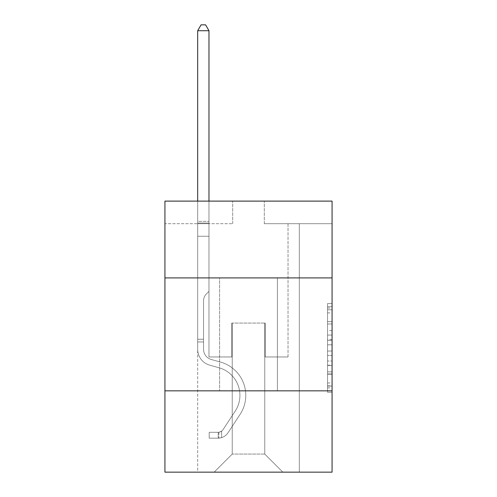 <?xml version="1.0" encoding="UTF-8"?>
<svg xmlns="http://www.w3.org/2000/svg" width="497" height="497" viewBox="0 0 497 497"><rect width="100%" height="100%" fill="white"/><g stroke="black" fill="none" stroke-linecap="round" stroke-linejoin="round"><path stroke-width="0.37" stroke-dasharray="2.48 1.86" d="M327.554 330.635L327.554 344.819L332.071 344.819L332.071 387.834L332.071 308.022L332.071 344.819L327.554 344.819L327.554 306.686L327.554 392.263L327.554 303.586L327.554 386.057L332.071 386.057L327.554 386.057L332.071 386.057L327.554 386.057L327.554 371.868L327.554 392.263L332.071 392.263L332.071 303.586L332.071 385.834L332.071 351.031L327.554 351.031L332.071 351.031L332.071 371.868L332.071 309.793L327.554 309.793L332.071 309.793L332.071 392.263L332.071 308.022L332.071 392.263L327.554 392.263L327.554 303.586L332.071 303.586L332.071 308.022L332.071 303.586L332.071 308.022L332.071 303.586L332.071 306.686L332.071 303.586L327.554 303.586L327.554 309.793L332.071 309.793L327.554 309.793L327.554 330.635L332.071 330.635M277.413 277.91L277.413 390.841L219.587 390.841L277.413 390.841L219.587 390.841L277.413 390.841L277.413 277.91L219.587 277.91L219.587 390.841L219.587 277.91L277.413 277.91M332.071 339.501L332.071 335.065L332.071 339.501L327.554 339.501L327.554 321.652L327.554 374.198L327.554 361.008L332.071 361.008L327.554 361.008L327.554 392.263L332.071 392.263L327.554 392.263L332.071 392.263L327.554 392.263L327.554 303.586L332.071 303.586L327.554 303.586L332.071 303.586L327.554 303.586L327.554 339.501L332.071 339.501M332.071 390.841L332.071 472.15L164.929 472.15L164.929 390.841L332.071 390.841L332.071 201.111L264.311 201.111L332.071 201.111L332.071 223.7L332.071 201.111L164.929 201.111L232.689 201.111L164.929 201.111L164.929 223.7L232.689 223.7L164.929 223.7L164.929 201.111L164.929 277.91L332.071 277.91L164.929 277.91L164.929 390.841L332.071 390.841L164.929 390.841M197.682 472.15L299.318 472.15L299.318 223.7L288.024 223.7L299.318 223.7L288.024 223.7L299.318 223.7L288.024 223.7L299.318 223.7L288.024 223.7L299.318 223.7L288.024 223.7L299.318 223.7L288.024 223.7L299.318 223.7L288.024 223.7L299.318 223.7L288.024 223.7L299.318 223.7L288.024 223.7L299.318 223.7L288.024 223.7L299.318 223.7L288.024 223.7L299.318 223.7L299.318 472.15L299.318 223.7L299.318 472.15L299.318 223.7L299.318 472.15L299.318 223.7L299.318 472.15L299.318 223.7L299.318 472.15L299.318 223.7L299.318 472.15L299.318 223.7L299.318 472.15L299.318 223.7L299.318 472.15L299.318 223.7L299.318 472.15L299.318 223.7L299.318 472.15L299.318 223.7L299.318 472.15L197.682 472.15L214.17 472.15L197.682 472.15L214.17 472.15L197.682 472.15L214.17 472.15L197.682 472.15L214.17 472.15L197.682 472.15L214.17 472.15L197.682 472.15L214.17 472.15L197.682 472.15L214.17 472.15L197.682 472.15L214.17 472.15L197.682 472.15L214.17 472.15L197.682 472.15L214.17 472.15L197.682 472.15L197.682 223.7L208.976 223.7L197.682 223.7L208.976 223.7L197.682 223.7L208.976 223.7L197.682 223.7L208.976 223.7L197.682 223.7L208.976 223.7L197.682 223.7L208.976 223.7L197.682 223.7L208.976 223.7L197.682 223.7L208.976 223.7L197.682 223.7L208.976 223.7L197.682 223.7L208.976 223.7L197.682 223.7L208.976 223.7L197.682 223.7L197.682 472.15M332.071 223.7L264.311 223.7L332.071 223.7M232.236 454.078L232.236 323.081L232.236 454.078L232.236 323.081L264.764 323.081L264.764 454.078L232.236 454.078L214.17 472.15L232.236 454.078L232.236 323.081L232.236 454.078L232.236 323.081L231.788 323.081L231.788 356.958L208.976 356.958L208.976 223.7L208.976 356.958L208.976 223.7L208.976 356.958L208.976 223.7L208.976 356.958L208.976 223.7L208.976 356.958L208.976 223.7L208.976 356.958L208.976 223.7L208.976 356.958L208.976 223.7L208.976 356.958L208.976 223.7L208.976 356.958L208.976 223.7L208.976 356.958L208.976 223.7L208.976 356.958L208.976 223.7L208.976 356.958L231.788 356.958L208.976 356.958L231.788 356.958L208.976 356.958L231.788 356.958L208.976 356.958L231.788 356.958L208.976 356.958L231.788 356.958L208.976 356.958L231.788 356.958L208.976 356.958L231.788 356.958L208.976 356.958L231.788 356.958L208.976 356.958L231.788 356.958L208.976 356.958L231.788 356.958L208.976 356.958L231.788 356.958L231.788 323.081L231.788 356.958L231.788 323.081L231.788 356.958L231.788 323.081L231.788 356.958L231.788 323.081L231.788 356.958L231.788 323.081L231.788 356.958L231.788 323.081L231.788 356.958L231.788 323.081L231.788 356.958L231.788 323.081L231.788 356.958L231.788 323.081L231.788 356.958L231.788 323.081L231.788 356.958L231.788 323.081L232.236 323.081L231.788 323.081L232.236 323.081L231.788 323.081L232.236 323.081L231.788 323.081L232.236 323.081L231.788 323.081L232.236 323.081L231.788 323.081L232.236 323.081L231.788 323.081L232.236 323.081L231.788 323.081L232.236 323.081L231.788 323.081L232.236 323.081L231.788 323.081L232.236 323.081L231.788 323.081L232.236 323.081L232.236 454.078L214.17 472.15L232.236 454.078L232.236 323.081L232.236 454.078L214.17 472.15L232.236 454.078L232.236 323.081L232.236 454.078L214.17 472.15L232.236 454.078L232.236 323.081L232.236 454.078L214.17 472.15L232.236 454.078L232.236 323.081L232.236 454.078L214.17 472.15L232.236 454.078L232.236 323.081L232.236 454.078L214.17 472.15L232.236 454.078L232.236 323.081L232.236 454.078L214.17 472.15L232.236 454.078L232.236 323.081L232.236 454.078L214.17 472.15L232.236 454.078L232.236 323.081L232.236 454.078L214.17 472.15L232.236 454.078L214.17 472.15L232.236 454.078L264.764 454.078L264.764 323.081L264.764 454.078L282.83 472.15L264.764 454.078L264.764 323.081L264.764 454.078L282.83 472.15L264.764 454.078L264.764 323.081L264.764 454.078L282.83 472.15L264.764 454.078L264.764 323.081L264.764 454.078L282.83 472.15L264.764 454.078L264.764 323.081L264.764 454.078L282.83 472.15L264.764 454.078L264.764 323.081L264.764 454.078L282.83 472.15L264.764 454.078L264.764 323.081L264.764 454.078L282.83 472.15L264.764 454.078L264.764 323.081L264.764 454.078L282.83 472.15L264.764 454.078L264.764 323.081L264.764 454.078L282.83 472.15L264.764 454.078L264.764 323.081L264.764 454.078L282.83 472.15L264.764 454.078L264.764 323.081L264.764 454.078L282.83 472.15L264.764 454.078L264.764 323.081L232.236 323.081L232.236 454.078L214.17 472.15L232.236 454.078M265.212 323.081L264.764 323.081L265.212 323.081L264.764 323.081L265.212 323.081L264.764 323.081L265.212 323.081L264.764 323.081L265.212 323.081L264.764 323.081L265.212 323.081L264.764 323.081L265.212 323.081L264.764 323.081L265.212 323.081L264.764 323.081L265.212 323.081L264.764 323.081L265.212 323.081L264.764 323.081L265.212 323.081L264.764 323.081L265.212 323.081L265.212 356.958L265.212 323.081M282.83 472.15L264.764 454.078L282.83 472.15M264.311 223.7L264.311 201.111L264.311 223.7M232.689 223.7L232.689 201.111L232.689 223.7M288.024 223.7L288.024 356.958L265.212 356.958L288.024 356.958L265.212 356.958L288.024 356.958L265.212 356.958L288.024 356.958L265.212 356.958L288.024 356.958L265.212 356.958L288.024 356.958L265.212 356.958L288.024 356.958L265.212 356.958L288.024 356.958L265.212 356.958L288.024 356.958L265.212 356.958L288.024 356.958L265.212 356.958L288.024 356.958L265.212 356.958L288.024 356.958L288.024 223.7M332.071 277.91L164.929 277.91M327.554 344.819L332.071 344.819L327.554 344.819M327.554 306.686L327.554 303.586L327.554 306.686L332.071 306.686L327.554 306.686M327.554 373.974L327.554 355.461L327.554 373.974L332.071 373.974L327.554 373.974M327.554 355.461L327.554 351.031L332.071 351.031L327.554 351.031L327.554 355.461L332.071 355.461L327.554 355.461M327.554 321.652L327.554 309.793L327.554 321.652L332.071 321.652L327.554 321.652M327.554 303.586L332.071 303.586L327.554 303.586L327.554 308.022L327.554 303.586L332.071 303.586M327.554 392.263L332.071 392.263L327.554 392.263L327.554 387.834L327.554 392.263M203.553 339.252L203.553 341.961L197.682 341.961L197.682 339.252L197.682 349.285L197.682 30.721L197.682 236.255L197.682 30.721L208.976 30.721L208.976 221.351L208.976 30.721L197.682 30.721L201.068 24.85L205.584 24.85L201.068 24.85L197.682 30.721L197.682 236.255L197.682 30.721L208.976 30.721L205.584 24.85L208.976 30.721L208.976 236.255L197.682 236.255L197.682 30.721L201.068 24.85L205.584 24.85L201.068 24.85L197.682 30.721L197.682 236.255L197.682 30.721L208.976 30.721L197.682 30.721L201.068 24.85L205.584 24.85L208.976 30.721L205.584 24.85L201.068 24.85L197.682 30.721L197.682 236.255L197.682 30.721L208.976 30.721L208.976 221.351L208.976 30.721L197.682 30.721L201.068 24.85L205.584 24.85L208.976 30.721L205.584 24.85L201.068 24.85L197.682 30.721L197.682 236.255L197.682 30.721L208.976 30.721L208.976 223.035L208.976 30.721L197.682 30.721L201.068 24.85L205.584 24.85L208.976 30.721L205.584 24.85L201.068 24.85L197.682 30.721L197.682 236.255L208.976 236.255L208.976 291.366L206.429 293.913A9.816 9.816 0 0 0 203.553 300.853A9.816 9.816 0 0 1 206.429 293.913L208.976 291.366L208.976 223.035L208.976 236.255L197.682 236.255L197.682 349.285A16.488 16.488 0 0 0 209.74 365.171A16.488 16.488 0 0 1 197.682 349.285L197.682 236.255L208.976 236.255L208.976 291.366L206.429 293.913A9.816 9.816 0 0 0 203.553 300.853A9.816 9.816 0 0 1 206.429 293.913L208.976 291.366L208.976 221.351L208.976 236.255L197.682 236.255L197.682 349.285A16.488 16.488 0 0 0 209.74 365.171A16.488 16.488 0 0 1 197.682 349.285L197.682 236.255L208.976 236.255L208.976 291.366L206.429 293.913A9.816 9.816 0 0 0 203.553 300.853A9.816 9.816 0 0 1 206.429 293.913L208.976 291.366L208.976 30.721L208.976 236.255L197.682 236.255L197.682 349.285A16.488 16.488 0 0 0 209.74 365.171A16.488 16.488 0 0 1 197.682 349.285L197.682 236.255L208.976 236.255L208.976 291.366L206.429 293.913A9.816 9.816 0 0 0 203.553 300.853A9.816 9.816 0 0 1 206.429 293.913L208.976 291.366L208.976 30.721L197.682 30.721L208.976 30.721L205.584 24.85L208.976 30.721L208.976 236.255L197.682 236.255L197.682 349.285A16.488 16.488 0 0 0 209.74 365.171L218.935 367.73L209.74 365.171A16.488 16.488 0 0 1 197.682 349.285L197.682 236.255L208.976 236.255L208.976 291.366L206.429 293.913A9.816 9.816 0 0 0 203.553 300.853A9.816 9.816 0 0 1 206.429 293.913L208.976 291.366L208.976 30.721L197.682 30.721L201.068 24.85L205.584 24.85L201.068 24.85L197.682 30.721L197.682 221.351L197.682 30.721L208.976 30.721L205.584 24.85L208.976 30.721L208.976 236.255L197.682 236.255L197.682 349.285A16.488 16.488 0 0 0 209.74 365.171A16.488 16.488 0 0 1 197.682 349.285L197.682 236.255L208.976 236.255L208.976 291.366L206.429 293.913A9.816 9.816 0 0 0 203.553 300.853A9.816 9.816 0 0 1 206.429 293.913L208.976 291.366L208.976 30.721L197.682 30.721L201.068 24.85L205.584 24.85L201.068 24.85L197.682 30.721L197.682 223.035L197.682 30.721L208.976 30.721L205.584 24.85L208.976 30.721L208.976 236.255L197.682 236.255L197.682 349.285A16.488 16.488 0 0 0 209.74 365.171A16.488 16.488 0 0 1 197.682 349.285L197.682 236.255L208.976 236.255L208.976 291.366L206.429 293.913A9.816 9.816 0 0 0 203.553 300.853A9.816 9.816 0 0 1 206.429 293.913L208.976 291.366L208.976 30.721L197.682 30.721L201.068 24.85L205.584 24.85L201.068 24.85L197.682 30.721L197.682 349.285A16.488 16.488 0 0 0 209.74 365.171L218.935 367.73L209.74 365.171A16.488 16.488 0 0 1 197.682 349.285L197.682 236.255L208.976 236.255L208.976 291.366L206.429 293.913A9.816 9.816 0 0 0 203.553 300.853A9.816 9.816 0 0 1 206.429 293.913L208.976 291.366L208.976 236.255L197.682 236.255L197.682 349.285A16.488 16.488 0 0 0 209.74 365.171A16.488 16.488 0 0 1 197.682 349.285L197.682 236.255L208.976 236.255L208.976 223.035L208.976 291.366L206.429 293.913A9.816 9.816 0 0 0 203.553 300.853A9.816 9.816 0 0 1 206.429 293.913L208.976 291.366L208.976 236.255L197.682 236.255L197.682 349.285A16.488 16.488 0 0 0 209.74 365.171A16.488 16.488 0 0 1 197.682 349.285L197.682 236.255L208.976 236.255L208.976 221.351L208.976 291.366L206.429 293.913A9.816 9.816 0 0 0 203.553 300.853A9.816 9.816 0 0 1 206.429 293.913L208.976 291.366L208.976 236.255L197.682 236.255L197.682 349.285A16.488 16.488 0 0 0 209.74 365.171L218.935 367.73A28.683 28.683 0 0 1 235.218 411.1A28.683 28.683 0 0 0 218.935 367.73L209.74 365.171A16.488 16.488 0 0 1 197.682 349.285L197.682 236.255L208.976 236.255L208.976 30.721L205.584 24.85L208.976 30.721L208.976 291.366L206.429 293.913A9.816 9.816 0 0 0 203.553 300.853A9.816 9.816 0 0 1 206.429 293.913L208.976 291.366L208.976 236.255L197.682 236.255L197.682 349.285L197.682 341.961L203.553 341.961L203.553 339.252L197.682 339.252L203.553 339.252L203.553 349.285L203.553 300.853L203.553 349.285A10.617 10.617 0 0 0 211.318 359.511A10.617 10.617 0 0 1 203.553 349.285L203.553 300.853L203.553 349.285L203.553 339.252L197.682 339.252L203.553 339.252L203.553 349.285A10.617 10.617 0 0 0 211.318 359.511A10.617 10.617 0 0 1 203.553 349.285L203.553 300.853L203.553 349.285A10.617 10.617 0 0 0 211.318 359.511A10.617 10.617 0 0 1 203.553 349.285L203.553 300.853L203.553 349.285L203.553 339.252L197.682 339.252L203.553 339.252L203.553 349.285A10.617 10.617 0 0 0 211.318 359.511L220.513 362.077L211.318 359.511A10.617 10.617 0 0 1 203.553 349.285L203.553 300.853L203.553 349.285A10.617 10.617 0 0 0 211.318 359.511A10.617 10.617 0 0 1 203.553 349.285L203.553 300.853L203.553 349.285L203.553 339.252L197.682 339.252L203.553 339.252L203.553 349.285A10.617 10.617 0 0 0 211.318 359.511A10.617 10.617 0 0 1 203.553 349.285L203.553 300.853L203.553 349.285A10.617 10.617 0 0 0 211.318 359.511L220.513 362.077L211.318 359.511A10.617 10.617 0 0 1 203.553 349.285L203.553 300.853L203.553 349.285L203.553 339.252L197.682 339.252L203.553 339.252L203.553 349.285A10.617 10.617 0 0 0 211.318 359.511A10.617 10.617 0 0 1 203.553 349.285L203.553 300.853L203.553 349.285A10.617 10.617 0 0 0 211.318 359.511A10.617 10.617 0 0 1 203.553 349.285L203.553 300.853L203.553 349.285L203.553 339.252L197.682 339.252M218.233 438.18A11.971 11.971 0 0 0 228.017 432.775L240.126 414.318A34.56 34.56 0 0 0 220.513 362.077L211.318 359.511L220.513 362.077A34.56 34.56 0 0 1 240.126 414.318A34.56 34.56 0 0 0 220.513 362.077L211.318 359.511A10.617 10.617 0 0 1 203.553 349.285A10.617 10.617 0 0 0 211.318 359.511A10.617 10.617 0 0 1 203.553 349.285L203.553 300.853L203.553 349.285A10.617 10.617 0 0 0 211.318 359.511A10.617 10.617 0 0 1 203.553 349.285A10.617 10.617 0 0 0 211.318 359.511L220.513 362.077L211.318 359.511A10.617 10.617 0 0 1 203.553 349.285A10.617 10.617 0 0 0 211.318 359.511L220.513 362.077L211.318 359.511A10.617 10.617 0 0 1 203.553 349.285A10.617 10.617 0 0 0 211.318 359.511A10.617 10.617 0 0 1 203.553 349.285A10.617 10.617 0 0 0 211.318 359.511L220.513 362.077A34.56 34.56 0 0 1 240.126 414.318A34.56 34.56 0 0 0 220.513 362.077L211.318 359.511A10.617 10.617 0 0 1 203.553 349.285A10.617 10.617 0 0 0 211.318 359.511L220.513 362.077L211.318 359.511A10.617 10.617 0 0 1 203.553 349.285A10.617 10.617 0 0 0 211.318 359.511A10.617 10.617 0 0 1 203.553 349.285A10.617 10.617 0 0 0 211.318 359.511L220.513 362.077L211.318 359.511A10.617 10.617 0 0 1 203.553 349.285A10.617 10.617 0 0 0 211.318 359.511L220.513 362.077A34.56 34.56 0 0 1 240.126 414.318L228.017 432.775L240.126 414.318A34.56 34.56 0 0 0 220.513 362.077L211.318 359.511A10.617 10.617 0 0 1 203.553 349.285A10.617 10.617 0 0 0 211.318 359.511A10.617 10.617 0 0 1 203.553 349.285A10.617 10.617 0 0 0 211.318 359.511L220.513 362.077L211.318 359.511A10.617 10.617 0 0 1 203.553 349.285A10.617 10.617 0 0 0 211.318 359.511L220.513 362.077A34.56 34.56 0 0 1 240.126 414.318A34.56 34.56 0 0 0 220.513 362.077L211.318 359.511L220.513 362.077A34.56 34.56 0 0 1 240.126 414.318A34.56 34.56 0 0 0 220.513 362.077L211.318 359.511L220.513 362.077A34.56 34.56 0 0 1 240.126 414.318L228.017 432.775L240.126 414.318A34.56 34.56 0 0 0 220.513 362.077L211.318 359.511L220.513 362.077A34.56 34.56 0 0 1 240.126 414.318A34.56 34.56 0 0 0 220.513 362.077L211.318 359.511L220.513 362.077A34.56 34.56 0 0 1 240.126 414.318A34.56 34.56 0 0 0 220.513 362.077L211.318 359.511L220.513 362.077A34.56 34.56 0 0 1 240.126 414.318L228.017 432.775A11.971 11.971 0 0 1 221.625 437.621A11.971 11.971 0 0 0 228.017 432.775L240.126 414.318A34.56 34.56 0 0 0 220.513 362.077L211.318 359.511L220.513 362.077A34.56 34.56 0 0 1 240.126 414.318A34.56 34.56 0 0 0 220.513 362.077L211.318 359.511L220.513 362.077A34.56 34.56 0 0 1 240.126 414.318A34.56 34.56 0 0 0 220.513 362.077A34.56 34.56 0 0 1 240.126 414.318L228.017 432.775L240.126 414.318A34.56 34.56 0 0 0 220.513 362.077A34.56 34.56 0 0 1 240.126 414.318L228.017 432.775L240.126 414.318A34.56 34.56 0 0 0 220.513 362.077A34.56 34.56 0 0 1 240.126 414.318A34.56 34.56 0 0 0 220.513 362.077A34.56 34.56 0 0 1 240.126 414.318L228.017 432.775A11.971 11.971 0 0 1 221.625 437.621C218.14 438.36 218.14 438.36 221.625 437.621C218.14 438.36 218.14 438.36 221.625 437.621A11.971 11.971 0 0 0 228.017 432.775L240.126 414.318A34.56 34.56 0 0 0 220.513 362.077A34.56 34.56 0 0 1 240.126 414.318L228.017 432.775L240.126 414.318A34.56 34.56 0 0 0 220.513 362.077A34.56 34.56 0 0 1 240.126 414.318A34.56 34.56 0 0 0 220.513 362.077A34.56 34.56 0 0 1 240.126 414.318L228.017 432.775L240.126 414.318A34.56 34.56 0 0 0 220.513 362.077A34.56 34.56 0 0 1 240.126 414.318L228.017 432.775A11.971 11.971 0 0 1 221.625 437.621C218.14 438.36 218.14 438.36 221.625 437.621C218.14 438.36 218.14 438.36 221.625 437.621A11.971 11.971 0 0 0 228.017 432.775L240.126 414.318A34.56 34.56 0 0 0 220.513 362.077A34.56 34.56 0 0 1 240.126 414.318A34.56 34.56 0 0 0 220.513 362.077A34.56 34.56 0 0 1 240.126 414.318L228.017 432.775L240.126 414.318A34.56 34.56 0 0 0 220.513 362.077A34.56 34.56 0 0 1 240.126 414.318L228.017 432.775A11.971 11.971 0 0 1 221.625 437.621C218.14 438.36 218.14 438.36 221.625 437.621C218.14 438.36 218.14 438.36 221.625 437.621A11.971 11.971 0 0 0 228.017 432.775L240.126 414.318L228.017 432.775A11.971 11.971 0 0 1 221.625 437.621C218.14 438.36 218.14 438.36 221.625 437.621C218.14 438.36 218.14 438.36 221.625 437.621A11.971 11.971 0 0 0 228.017 432.775L240.126 414.318L228.017 432.775A11.971 11.971 0 0 1 221.625 437.621C218.14 438.36 218.14 438.36 221.625 437.621C218.14 438.36 218.14 438.36 221.625 437.621A11.971 11.971 0 0 0 228.017 432.775L240.126 414.318L228.017 432.775A11.971 11.971 0 0 1 221.625 437.621C218.14 438.36 218.14 438.36 221.625 437.621C218.14 438.36 218.14 438.36 221.625 437.621A11.971 11.971 0 0 0 228.017 432.775L240.126 414.318L228.017 432.775A11.971 11.971 0 0 1 221.625 437.621C218.14 438.36 218.14 438.36 221.625 437.621C218.14 438.36 218.14 438.36 221.625 437.621A11.971 11.971 0 0 0 228.017 432.775L240.126 414.318L228.017 432.775A11.971 11.971 0 0 1 221.625 437.621C218.14 438.36 218.14 438.36 221.625 437.621C218.14 438.36 218.14 438.36 221.625 437.621A11.971 11.971 0 0 0 228.017 432.775L240.126 414.318L228.017 432.775A11.971 11.971 0 0 1 221.625 437.621C218.14 438.36 218.14 438.36 221.625 437.621C218.14 438.36 218.14 438.36 221.625 437.621A11.971 11.971 0 0 0 228.017 432.775L240.126 414.318L228.017 432.775A11.971 11.971 0 0 1 221.625 437.621C218.14 438.36 218.14 438.36 221.625 437.621C218.14 438.36 218.14 438.36 221.625 437.621A11.971 11.971 0 0 0 228.017 432.775A11.971 11.971 0 0 1 218.233 438.18L218.233 432.303A6.101 6.101 0 0 0 223.11 429.557L235.218 411.1A28.683 28.683 0 0 0 218.935 367.73L209.74 365.171A16.488 16.488 0 0 1 197.682 349.285A16.488 16.488 0 0 0 209.74 365.171A16.488 16.488 0 0 1 197.682 349.285A16.488 16.488 0 0 0 209.74 365.171L218.935 367.73L209.74 365.171A16.488 16.488 0 0 1 197.682 349.285A16.488 16.488 0 0 0 209.74 365.171L218.935 367.73A28.683 28.683 0 0 1 235.218 411.1A28.683 28.683 0 0 0 218.935 367.73L209.74 365.171A16.488 16.488 0 0 1 197.682 349.285A16.488 16.488 0 0 0 209.74 365.171A16.488 16.488 0 0 1 197.682 349.285A16.488 16.488 0 0 0 209.74 365.171L218.935 367.73L209.74 365.171A16.488 16.488 0 0 1 197.682 349.285A16.488 16.488 0 0 0 209.74 365.171L218.935 367.73L209.74 365.171A16.488 16.488 0 0 1 197.682 349.285A16.488 16.488 0 0 0 209.74 365.171A16.488 16.488 0 0 1 197.682 349.285A16.488 16.488 0 0 0 209.74 365.171L218.935 367.73A28.683 28.683 0 0 1 235.218 411.1L223.11 429.557L235.218 411.1A28.683 28.683 0 0 0 218.935 367.73L209.74 365.171A16.488 16.488 0 0 1 197.682 349.285A16.488 16.488 0 0 0 209.74 365.171L218.935 367.73L209.74 365.171A16.488 16.488 0 0 1 197.682 349.285A16.488 16.488 0 0 0 209.74 365.171A16.488 16.488 0 0 1 197.682 349.285A16.488 16.488 0 0 0 209.74 365.171L218.935 367.73L209.74 365.171A16.488 16.488 0 0 1 197.682 349.285A16.488 16.488 0 0 0 209.74 365.171L218.935 367.73A28.683 28.683 0 0 1 235.218 411.1A28.683 28.683 0 0 0 218.935 367.73L209.74 365.171L218.935 367.73A28.683 28.683 0 0 1 235.218 411.1A28.683 28.683 0 0 0 218.935 367.73L209.74 365.171L218.935 367.73A28.683 28.683 0 0 1 235.218 411.1L223.11 429.557L235.218 411.1A28.683 28.683 0 0 0 218.935 367.73L209.74 365.171L218.935 367.73A28.683 28.683 0 0 1 235.218 411.1A28.683 28.683 0 0 0 218.935 367.73L209.74 365.171L218.935 367.73A28.683 28.683 0 0 1 235.218 411.1A28.683 28.683 0 0 0 218.935 367.73L209.74 365.171L218.935 367.73A28.683 28.683 0 0 1 235.218 411.1L223.11 429.557A6.101 6.101 0 0 1 221.625 431.123C218.202 432.694 218.202 432.694 221.625 431.123C218.202 432.694 218.202 432.694 221.625 431.123A6.101 6.101 0 0 0 223.11 429.557L235.218 411.1A28.683 28.683 0 0 0 218.935 367.73L209.74 365.171L218.935 367.73A28.683 28.683 0 0 1 235.218 411.1A28.683 28.683 0 0 0 218.935 367.73L209.74 365.171L218.935 367.73A28.683 28.683 0 0 1 235.218 411.1A28.683 28.683 0 0 0 218.935 367.73A28.683 28.683 0 0 1 235.218 411.1L223.11 429.557L235.218 411.1A28.683 28.683 0 0 0 218.935 367.73A28.683 28.683 0 0 1 235.218 411.1L223.11 429.557L235.218 411.1A28.683 28.683 0 0 0 218.935 367.73A28.683 28.683 0 0 1 235.218 411.1A28.683 28.683 0 0 0 218.935 367.73A28.683 28.683 0 0 1 235.218 411.1L223.11 429.557A6.101 6.101 0 0 1 221.625 431.123C218.202 432.694 218.202 432.694 221.625 431.123C218.202 432.694 218.202 432.694 221.625 431.123A6.101 6.101 0 0 0 223.11 429.557L235.218 411.1A28.683 28.683 0 0 0 218.935 367.73A28.683 28.683 0 0 1 235.218 411.1L223.11 429.557L235.218 411.1A28.683 28.683 0 0 0 218.935 367.73A28.683 28.683 0 0 1 235.218 411.1A28.683 28.683 0 0 0 218.935 367.73A28.683 28.683 0 0 1 235.218 411.1L223.11 429.557L235.218 411.1A28.683 28.683 0 0 0 218.935 367.73A28.683 28.683 0 0 1 235.218 411.1L223.11 429.557A6.101 6.101 0 0 1 221.625 431.123C218.202 432.694 218.202 432.694 221.625 431.123C218.202 432.694 218.202 432.694 221.625 431.123A6.101 6.101 0 0 0 223.11 429.557L235.218 411.1A28.683 28.683 0 0 0 218.935 367.73A28.683 28.683 0 0 1 235.218 411.1A28.683 28.683 0 0 0 218.935 367.73A28.683 28.683 0 0 1 235.218 411.1L223.11 429.557L235.218 411.1A28.683 28.683 0 0 0 218.935 367.73A28.683 28.683 0 0 1 235.218 411.1L223.11 429.557A6.101 6.101 0 0 1 221.625 431.123C218.202 432.694 218.202 432.694 221.625 431.123C218.202 432.694 218.202 432.694 221.625 431.123A6.101 6.101 0 0 0 223.11 429.557L235.218 411.1L223.11 429.557A6.101 6.101 0 0 1 221.625 431.123C218.202 432.694 218.202 432.694 221.625 431.123C218.202 432.694 218.202 432.694 221.625 431.123A6.101 6.101 0 0 0 223.11 429.557L235.218 411.1L223.11 429.557A6.101 6.101 0 0 1 221.625 431.123C218.202 432.694 218.202 432.694 221.625 431.123C218.202 432.694 218.202 432.694 221.625 431.123A6.101 6.101 0 0 0 223.11 429.557L235.218 411.1L223.11 429.557A6.101 6.101 0 0 1 221.625 431.123C218.202 432.694 218.202 432.694 221.625 431.123C218.202 432.694 218.202 432.694 221.625 431.123A6.101 6.101 0 0 0 223.11 429.557L235.218 411.1L223.11 429.557A6.101 6.101 0 0 1 221.625 431.123C218.202 432.694 218.202 432.694 221.625 431.123C218.202 432.694 218.202 432.694 221.625 431.123A6.101 6.101 0 0 0 223.11 429.557L235.218 411.1L223.11 429.557A6.101 6.101 0 0 1 221.625 431.123C218.202 432.694 218.202 432.694 221.625 431.123C218.202 432.694 218.202 432.694 221.625 431.123A6.101 6.101 0 0 0 223.11 429.557L235.218 411.1L223.11 429.557A6.101 6.101 0 0 1 221.625 431.123C218.202 432.694 218.202 432.694 221.625 431.123C218.202 432.694 218.202 432.694 221.625 431.123A6.101 6.101 0 0 0 223.11 429.557L235.218 411.1L223.11 429.557A6.101 6.101 0 0 1 221.625 431.123C218.202 432.694 218.202 432.694 221.625 431.123C218.202 432.694 218.202 432.694 221.625 431.123A6.101 6.101 0 0 0 223.11 429.557A6.101 6.101 0 0 1 218.233 432.303L218.233 438.18L209.2 438.18L218.233 438.18A11.971 11.971 0 0 0 228.017 432.775A11.971 11.971 0 0 1 218.233 438.18L218.233 432.303L209.2 432.309L218.233 432.303A6.101 6.101 0 0 0 223.11 429.557A6.101 6.101 0 0 1 218.233 432.303L218.233 438.18L209.2 438.18L209.2 432.309L209.2 438.18L218.233 438.18A11.971 11.971 0 0 0 228.017 432.775A11.971 11.971 0 0 1 218.233 438.18L218.233 432.303L209.2 432.309L218.233 432.303A6.101 6.101 0 0 0 223.11 429.557A6.101 6.101 0 0 1 218.233 432.303L218.233 438.18L209.2 438.18L209.2 432.309L209.2 438.18L218.233 438.18A11.971 11.971 0 0 0 228.017 432.775A11.971 11.971 0 0 1 218.233 438.18L218.233 432.303L209.2 432.309L218.233 432.303A6.101 6.101 0 0 0 223.11 429.557A6.101 6.101 0 0 1 218.233 432.303L218.233 438.18L209.2 438.18L209.2 432.309L209.2 438.18L218.233 438.18A11.971 11.971 0 0 0 228.017 432.775A11.971 11.971 0 0 1 218.233 438.18L218.233 432.303L209.2 432.309L218.233 432.303A6.101 6.101 0 0 0 223.11 429.557A6.101 6.101 0 0 1 218.233 432.303L218.233 438.18L209.2 438.18L209.2 432.309L209.2 438.18L218.233 438.18A11.971 11.971 0 0 0 228.017 432.775A11.971 11.971 0 0 1 218.233 438.18L218.233 432.303L209.2 432.309L218.233 432.303A6.101 6.101 0 0 0 223.11 429.557A6.101 6.101 0 0 1 218.233 432.303L218.233 438.18L209.2 438.18L209.2 432.309L209.2 438.18L218.233 438.18A11.971 11.971 0 0 0 228.017 432.775A11.971 11.971 0 0 1 218.233 438.18L218.233 432.303L209.2 432.309L218.233 432.303A6.101 6.101 0 0 0 223.11 429.557A6.101 6.101 0 0 1 218.233 432.303L218.233 438.18L209.2 438.18L209.2 432.309L209.2 438.18L218.233 438.18A11.971 11.971 0 0 0 228.017 432.775A11.971 11.971 0 0 1 218.233 438.18L218.233 432.303L209.2 432.309L218.233 432.303A6.101 6.101 0 0 0 223.11 429.557A6.101 6.101 0 0 1 218.233 432.303L218.233 438.18L209.2 438.18L209.2 432.309L209.2 438.18L218.233 438.18A11.971 11.971 0 0 0 228.017 432.775A11.971 11.971 0 0 1 218.233 438.18L218.233 432.303L209.2 432.309L218.233 432.303A6.101 6.101 0 0 0 223.11 429.557A6.101 6.101 0 0 1 218.233 432.303L218.233 438.18L209.2 438.18L209.2 432.309L209.2 438.18L218.233 438.18A11.971 11.971 0 0 0 228.017 432.775A11.971 11.971 0 0 1 218.233 438.18L218.233 432.303L209.2 432.309L218.233 432.303A6.101 6.101 0 0 0 223.11 429.557A6.101 6.101 0 0 1 218.233 432.303L218.233 438.18L209.2 438.18L209.2 432.309L209.2 438.18L218.233 438.18A11.971 11.971 0 0 0 228.017 432.775A11.971 11.971 0 0 1 218.233 438.18L218.233 432.303L209.2 432.309L218.233 432.303A6.101 6.101 0 0 0 223.11 429.557A6.101 6.101 0 0 1 218.233 432.303L218.233 438.18L209.2 438.18L209.2 432.309L209.2 438.18L218.233 438.18M197.682 201.111L197.682 30.721L208.976 30.721L197.682 30.721L201.068 24.85L205.584 24.85L201.068 24.85L197.682 30.721L197.682 221.351L197.682 30.721L208.976 30.721L205.584 24.85L208.976 30.721L208.976 221.351L208.976 30.721L197.682 30.721L201.068 24.85L205.584 24.85L201.068 24.85L197.682 30.721L208.976 30.721L205.584 24.85L208.976 30.721L208.976 201.111M209.2 432.309L218.009 432.309L209.2 432.309L209.2 438.18L209.2 432.309M197.682 221.351L197.682 223.035L197.682 221.351L208.976 221.351L197.682 221.351M221.625 437.621C218.14 438.36 218.14 438.36 221.625 437.621C218.14 438.36 218.14 438.36 221.625 437.621L221.625 431.123L221.625 437.621M208.976 30.721L205.584 24.85L201.068 24.85L197.682 30.721M327.554 371.868L332.071 371.868L327.554 371.868M327.554 365.22L332.071 365.22M327.554 323.982L332.071 323.982L327.554 323.982M327.554 308.022L332.071 308.022M327.554 387.834L332.071 387.834M327.554 382.951L332.071 382.951M327.554 312.899L332.071 312.899M327.554 340.389L332.071 340.389L327.554 340.389M327.554 365.438L332.071 365.438L327.554 365.438M327.554 374.198L332.071 374.198L327.554 374.198M327.554 335.065L332.071 335.065L327.554 335.065M197.682 223.035L208.976 223.035L197.682 223.035M203.553 341.961L197.682 341.961L203.553 341.961M327.554 385.834L332.071 385.834M327.554 386.057L332.071 386.057M327.554 309.793L332.071 309.793M218.91 432.241L218.91 438.149"/><path stroke-width="0.75" d="M332.071 277.91L332.071 201.111L164.929 201.111L164.929 277.91L332.071 277.91L332.071 472.15L164.929 472.15L164.929 277.91M332.071 390.841L164.929 390.841M208.976 201.111L208.976 30.721L197.682 30.721L197.682 201.111M197.682 30.721L201.068 24.85L205.584 24.85L208.976 30.721"/></g></svg>
